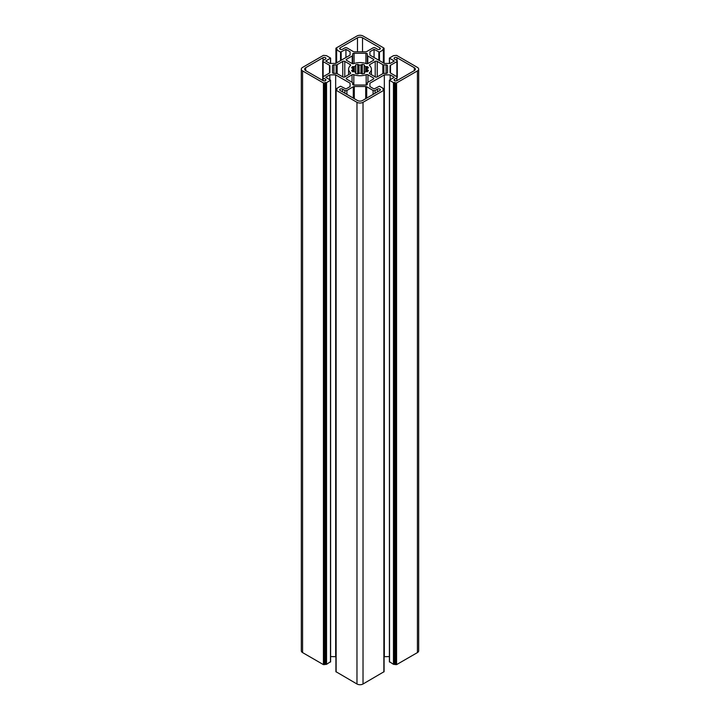 <?xml version="1.0" encoding="UTF-8"?>
<svg xmlns="http://www.w3.org/2000/svg" width="720" height="720" viewBox="0 0 720 720"><rect width="100%" height="100%" fill="white"/><g stroke="black" fill="none" stroke-linecap="round" stroke-linejoin="round"><path stroke-width="1.08" d="M379.845 90.504A1.71 0.99 0 0 0 380.349 89.802A1.71 0.99 0 0 0 379.845 89.109A1.71 0.99 0 0 0 377.433 89.109L375.111 90.441A1.422 0.819 180 0 1 373.095 90.441L366.714 86.76A1.422 0.819 0 0 0 365.706 86.517L354.294 86.517A1.422 0.819 0 0 0 353.286 86.76L346.905 90.441A1.422 0.819 180 0 1 344.889 90.441L342.567 89.109A1.71 0.99 0 0 0 340.704 88.893A1.71 0.99 0 0 0 339.651 89.802A1.71 0.99 0 0 0 340.155 90.504L357.48 100.512A3.564 2.061 0 0 0 362.52 100.512L379.845 90.504M387.513 65.736A1.422 0.819 0 0 0 387.09 65.151A1.422 0.819 0 0 0 386.082 64.908L383.868 64.908A1.422 0.819 180 0 1 382.86 64.674L377.226 61.416A1.422 0.819 0 0 0 375.21 61.416L369.774 64.566A1.422 0.819 0 0 0 369.351 65.142A1.422 0.819 0 0 0 369.576 65.592A11.403 6.579 180 0 1 371.403 69.156A11.403 6.579 180 0 1 369.576 72.72A1.422 0.819 0 0 0 369.351 73.17A1.422 0.819 0 0 0 369.774 73.746L375.21 76.896A1.422 0.819 0 0 0 377.226 76.896L382.86 73.638A1.422 0.819 180 0 1 383.868 73.404L386.082 73.404A1.422 0.819 0 0 0 387.513 72.576L387.513 65.736M365.67 66.672A7.128 4.113 0 0 0 365.04 66.249A7.128 4.113 0 0 0 364.311 65.88L364.329 64.809A8.694 5.022 0 0 0 362.268 64.314L360.963 65.079A7.128 4.113 0 0 0 359.037 65.079L357.732 64.314A8.694 5.022 0 0 0 355.671 64.809L355.689 65.88A7.128 4.113 0 0 0 354.33 66.672L352.467 66.654A8.694 5.022 0 0 0 351.612 67.851L352.944 68.58A7.128 4.113 0 0 0 352.872 69.156A7.128 4.113 0 0 0 352.944 69.714L351.612 70.461A8.694 5.022 0 0 0 352.467 71.658L354.33 71.64A7.128 4.113 0 0 0 355.689 72.432L355.671 73.503A8.694 5.022 0 0 0 357.732 73.998L359.037 73.233A7.128 4.113 0 0 0 360.963 73.233L362.268 73.998A8.694 5.022 0 0 0 364.329 73.503L364.311 72.432A7.128 4.113 0 0 0 365.67 71.64L367.533 71.658A8.694 5.022 0 0 0 368.388 70.461L367.056 69.714A7.128 4.113 0 0 0 367.128 69.156A7.128 4.113 0 0 0 367.056 68.598L368.388 67.851A8.694 5.022 0 0 0 367.533 66.654L365.67 66.672L365.67 71.64M367.353 54.099A1.422 0.819 0 0 0 366.939 53.514A1.422 0.819 0 0 0 365.931 53.271L354.069 53.271A1.422 0.819 0 0 0 352.647 54.099L352.647 55.377A1.422 0.819 180 0 1 352.233 55.962L346.599 59.211A1.422 0.819 0 0 0 346.185 59.787A1.422 0.819 0 0 0 346.599 60.372L352.044 63.513A1.422 0.819 0 0 0 353.826 63.621A11.403 6.579 180 0 1 366.174 63.621A1.422 0.819 0 0 0 367.956 63.513L373.401 60.372A1.422 0.819 0 0 0 373.815 59.787A1.422 0.819 0 0 0 373.401 59.211L367.767 55.962A1.422 0.819 180 0 1 367.353 55.377L367.353 54.099M325.44 59.094A1.71 0.99 0 0 0 325.944 58.392A1.71 0.99 0 0 0 325.44 57.699A1.71 0.99 0 0 0 323.028 57.699L305.694 67.698A3.564 2.061 0 0 0 304.65 69.156A3.564 2.061 0 0 0 305.694 70.614L323.028 80.613A1.71 0.99 0 0 0 324.891 80.829A1.71 0.99 0 0 0 325.944 79.92A1.71 0.99 0 0 0 325.44 79.218L323.127 77.877A1.422 0.819 180 0 1 322.704 77.301A1.422 0.819 180 0 1 323.127 76.716L329.508 73.035A1.422 0.819 0 0 0 329.922 72.45L329.922 65.862A1.422 0.819 0 0 0 329.508 65.277L323.127 61.596A1.422 0.819 180 0 1 322.704 61.011A1.422 0.819 180 0 1 323.127 60.435L325.44 59.094M353.826 74.691A1.422 0.819 0 0 0 352.044 74.799L346.599 77.94A1.422 0.819 0 0 0 346.185 78.525A1.422 0.819 0 0 0 346.599 79.101L352.233 82.35A1.422 0.819 180 0 1 352.647 82.935L352.647 84.213A1.422 0.819 0 0 0 354.069 85.041L365.931 85.041A1.422 0.819 0 0 0 367.353 84.213L367.353 82.935A1.422 0.819 180 0 1 367.767 82.35L373.401 79.101A1.422 0.819 0 0 0 373.815 78.525A1.422 0.819 0 0 0 373.401 77.94L367.956 74.799A1.422 0.819 0 0 0 366.174 74.691A11.403 6.579 180 0 1 353.826 74.691L353.826 85.023M383.877 48.618L383.877 48.042L363.024 36A4.275 2.466 0 0 0 356.976 36L336.123 48.042L337.131 49.203L336.627 49.842L340.551 52.11L345.942 49.347L350.082 51.741L350.082 55.107L335.664 63.432L329.832 63.432L325.692 61.038L330.606 58.104L326.547 55.665L323.424 55.368L302.571 67.41A4.275 2.466 0 0 0 301.32 69.156A4.275 2.466 0 0 0 302.571 70.902L323.424 82.944L326.547 82.647L330.606 80.208L325.692 77.274L329.832 74.88L335.664 74.88L350.082 83.205L350.082 86.571L345.942 88.965L340.551 86.202L336.627 88.47L337.131 89.109L336.123 90.27L356.976 102.312A4.275 2.466 0 0 0 363.024 102.312L383.877 90.27L382.869 89.109L383.373 88.47L379.449 86.202L374.058 88.965L369.918 86.571L369.918 83.205L384.336 74.88L390.168 74.88L394.308 77.274L389.394 80.208L393.453 82.647L396.576 82.944L417.429 70.902A4.275 2.466 0 0 0 418.68 69.156A4.275 2.466 0 0 0 417.429 67.41L396.576 55.368L393.453 55.665L389.394 58.104L394.308 61.038L390.168 63.432L384.336 63.432L369.918 55.107L369.918 51.741L374.058 49.347L379.449 52.11L383.373 49.842L382.869 49.203L383.877 48.618L383.877 63.162M342.567 49.203L344.889 47.862A1.422 0.819 180 0 1 346.905 47.862L353.286 51.552A1.422 0.819 0 0 0 354.294 51.795L365.706 51.795A1.422 0.819 0 0 0 366.714 51.552L373.095 47.862A1.422 0.819 180 0 1 375.111 47.862L377.433 49.203A1.71 0.99 0 0 0 379.296 49.419A1.71 0.99 0 0 0 380.349 48.51A1.71 0.99 0 0 0 379.845 47.808L362.52 37.8A3.564 2.061 0 0 0 357.48 37.8L340.155 47.808A1.71 0.99 0 0 0 339.651 48.51A1.71 0.99 0 0 0 340.704 49.419A1.71 0.99 0 0 0 342.567 49.203M350.424 65.592A1.422 0.819 0 0 0 350.649 65.142A1.422 0.819 0 0 0 350.226 64.566L344.79 61.416A1.422 0.819 0 0 0 342.774 61.416L337.14 64.674A1.422 0.819 180 0 1 336.132 64.908L333.918 64.908A1.422 0.819 0 0 0 332.487 65.736L332.487 72.576A1.422 0.819 0 0 0 333.918 73.404L336.132 73.404A1.422 0.819 180 0 1 337.14 73.638L342.774 76.896A1.422 0.819 0 0 0 344.79 76.896L350.226 73.746A1.422 0.819 0 0 0 350.649 73.17A1.422 0.819 0 0 0 350.424 72.72A11.403 6.579 180 0 1 348.597 69.156A11.403 6.579 180 0 1 350.424 65.592M394.56 59.094L396.873 60.435A1.422 0.819 180 0 1 397.296 61.011A1.422 0.819 180 0 1 396.873 61.596L390.492 65.277A1.422 0.819 0 0 0 390.078 65.862L390.078 72.45A1.422 0.819 0 0 0 390.492 73.035L396.873 76.716A1.422 0.819 180 0 1 397.296 77.301A1.422 0.819 180 0 1 396.873 77.877L394.56 79.218A1.71 0.99 0 0 0 394.056 79.92A1.71 0.99 0 0 0 395.109 80.829A1.71 0.99 0 0 0 396.972 80.613L414.306 70.614A3.564 2.061 0 0 0 415.35 69.156A3.564 2.061 0 0 0 414.306 67.698L396.972 57.699A1.71 0.99 0 0 0 395.109 57.483A1.71 0.99 0 0 0 394.056 58.392A1.71 0.99 0 0 0 394.56 59.094M389.52 661.725L393.453 664.335L396.576 664.632L417.429 652.59A4.275 2.466 0 0 0 418.68 650.844L418.68 69.156M384.084 656.712L389.394 656.568M335.916 89.982L335.916 671.67L356.976 684A4.275 2.466 0 0 0 363.024 684L384.084 671.67L384.084 89.982M330.606 656.568L335.916 656.712M301.32 69.156L301.32 650.844A4.275 2.466 0 0 0 302.571 652.59L323.424 664.632L326.547 664.335L330.48 661.725M345.942 49.347L345.942 57.492M350.082 51.741L350.082 55.107M325.44 82.359L325.44 664.047M329.832 74.88L329.832 79.659M335.664 74.88L335.664 656.568M350.082 83.205L350.082 86.571M369.918 83.205L369.918 86.571M384.336 74.88L384.336 656.568M390.168 74.88L390.168 79.659M394.56 82.359L394.56 664.047M369.918 51.741L369.918 55.107M374.058 49.347L374.058 57.492M332.487 65.736L332.487 72.576M367.353 55.377L367.353 63.72M352.647 55.377L352.647 63.72L352.647 55.377M367.353 82.935L367.353 84.213L367.353 82.935M390.078 65.862L390.078 72.45M367.533 66.654L367.533 68.391M358.623 64.638L358.623 73.674M336.123 48.618L336.123 63.162M336.627 49.842L336.627 62.874M340.551 52.11L340.551 60.606M341.163 52.11L341.163 60.255M330.48 58.275L330.48 63.432M302.571 70.902L302.571 652.59M323.424 82.944L323.424 664.632M324.432 82.944L324.432 664.632M325.944 82.647L325.944 664.335M326.547 82.647L326.547 664.335M330.48 80.379L330.48 662.067M336.627 88.812L336.627 89.397M336.123 90.27L336.123 671.958M356.976 102.312L356.976 684M363.024 102.312L363.024 684M383.877 90.27L383.877 671.958M383.373 88.812L383.373 89.397M389.52 80.379L389.52 662.067M393.453 82.647L393.453 664.335M394.056 82.647L394.056 664.335M395.568 82.944L395.568 664.632M396.576 82.944L396.576 664.632M417.429 70.902L417.429 652.59M389.52 58.275L389.52 63.432M378.837 52.11L378.837 60.255M379.449 52.11L379.449 60.606M383.373 49.842L383.373 62.874M340.155 47.808L340.155 49.203M379.845 47.808L379.845 49.203M362.52 37.8L362.52 51.795M357.48 37.8L357.48 51.795M325.44 79.218L325.44 80.613M323.127 77.877L323.127 80.667M329.508 65.277L329.508 73.035M323.127 61.596L323.127 76.716M323.028 57.699L323.028 60.498M305.694 67.698L305.694 70.614M350.424 72.72L350.424 73.611M350.226 64.566L350.226 65.763M344.79 61.416L344.79 76.896M342.774 61.416L342.774 76.896M337.14 64.674L337.14 73.638M336.132 64.908L336.132 73.404M333.918 64.908L333.918 73.404M373.401 59.211L373.401 60.372M367.767 55.962L367.767 63.603M365.931 53.271L365.931 63.531M354.069 53.271L354.069 63.531M352.233 55.962L352.233 63.603M346.599 59.211L346.599 60.372M364.311 65.88L364.311 72.432M364.248 65.844L364.248 72.468M364.329 64.809L364.329 65.583M362.268 64.314L362.268 73.998M361.377 64.638L361.377 73.674M361.287 64.944L361.287 73.368M360.963 65.079L360.963 73.233M359.037 65.079L359.037 73.233M358.713 64.944L358.713 73.368M357.732 64.314L357.732 73.998M355.671 64.809L355.671 65.583M355.752 65.844L355.752 72.468M355.689 65.88L355.689 72.432M354.33 66.672L354.33 71.64M353.934 66.708L353.934 71.604M353.493 66.528L353.493 71.784M352.467 66.654L352.467 68.391M352.71 69.894L352.71 71.802M352.17 69.948L352.17 71.334M355.752 72.657L355.752 73.53M355.446 72.918L355.446 73.386M364.554 72.918L364.554 73.386M364.248 72.657L364.248 73.53M367.83 69.948L367.83 71.334M367.29 69.894L367.29 71.802M366.507 66.528L366.507 71.784M366.066 66.708L366.066 71.604M366.174 74.691L366.174 85.023M352.044 74.799L352.044 82.242M346.599 77.94L346.599 79.101M373.401 77.94L373.401 79.101M367.956 74.799L367.956 82.242M369.576 72.72L369.576 73.611M386.082 64.908L386.082 73.404M383.868 64.908L383.868 73.404M382.86 64.674L382.86 73.638M377.226 61.416L377.226 76.896M375.21 61.416L375.21 76.896M369.774 64.566L369.774 65.763M377.433 89.109L377.433 91.899M375.111 90.441L375.111 93.24M373.095 90.441L373.095 94.401M366.714 86.76L366.714 98.082M365.706 86.517L365.706 98.667M354.294 86.517L354.294 98.667M353.286 86.76L353.286 98.082M346.905 90.441L346.905 94.401M344.889 90.441L344.889 93.24M342.567 89.109L342.567 91.899M396.972 57.699L396.972 60.498M396.873 61.596L396.873 76.716M390.492 65.277L390.492 73.035M396.873 77.877L396.873 80.667M394.56 79.218L394.56 80.613M414.306 67.698L414.306 70.614M384.084 48.33L384.084 63.288M335.916 48.33L335.916 63.288M336.501 49.671L336.501 62.946M330.606 58.104L330.606 63.432M330.606 80.208L330.606 661.896M336.501 88.641L336.501 89.469M383.499 88.641L383.499 89.469M389.394 80.208L389.394 661.896M389.394 58.104L389.394 63.432M383.499 49.671L383.499 62.946M322.704 61.011L322.704 80.433M348.597 69.156L348.597 74.691M364.194 65.745L364.194 73.548M355.806 65.745L355.806 73.548M371.403 69.156L371.403 74.691M397.296 61.011L397.296 77.301"/></g></svg>
